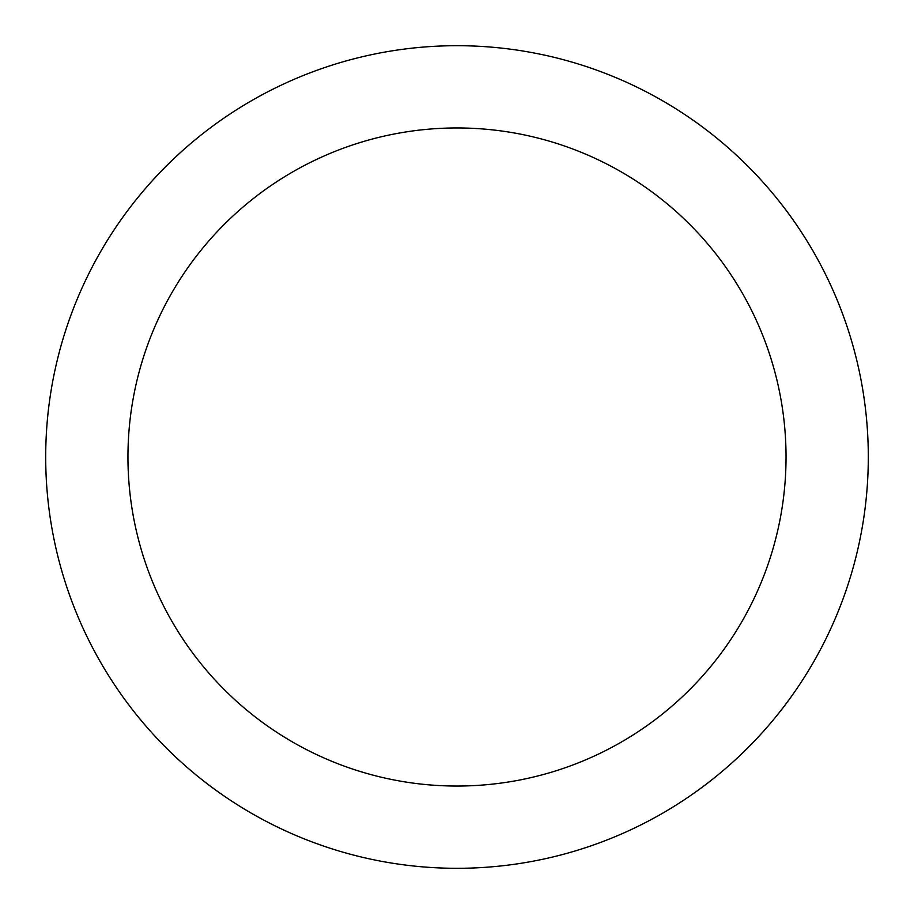 <?xml version="1.0" encoding="UTF-8"?>
<svg xmlns="http://www.w3.org/2000/svg" width="914" height="914" viewBox="0 0 914 914"><rect width="100%" height="100%" fill="white"/><g stroke="black" fill="none" stroke-linecap="round" stroke-linejoin="round"><path stroke-width="1.37" d="M786.04 457A329.04 329.04 0 0 0 292.48 172.038A329.04 329.04 0 0 0 292.48 741.962A329.04 329.04 0 0 0 786.04 457M868.3 457A411.3 411.3 0 0 0 251.35 100.803A411.3 411.3 0 0 0 251.35 813.197A411.3 411.3 0 0 0 868.3 457"/></g></svg>
